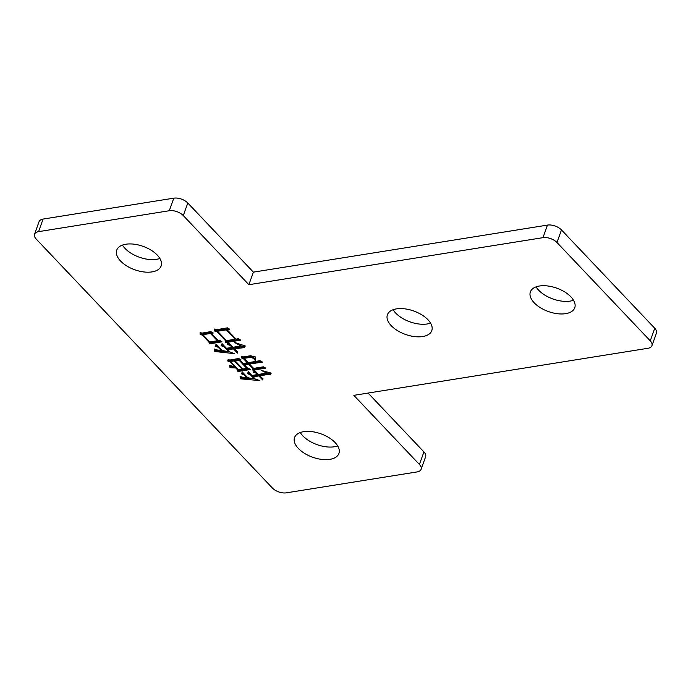 <?xml version="1.0" encoding="UTF-8"?>
<svg xmlns="http://www.w3.org/2000/svg" width="691" height="691" viewBox="0 0 691 691"><rect width="100%" height="100%" fill="white"/><g stroke="black" fill="none" stroke-linecap="round" stroke-linejoin="round"><path stroke-width="1.04" d="M122.454 245.08A23.572 12.421 -160.3 0 0 156.537 259.315A23.572 12.421 -160.3 0 0 159.88 258.477M125.797 244.234A23.572 12.421 19.7 0 1 151.079 250.177A23.572 12.421 19.7 0 1 161.107 266.009A23.572 12.421 19.7 0 1 152.037 271.891A23.572 12.421 19.7 0 1 126.755 265.949A23.572 12.421 19.7 0 1 116.727 250.116A23.572 12.421 19.7 0 1 125.797 244.234M300.283 432.523A23.572 12.421 -160.3 0 0 334.358 446.766A23.572 12.421 -160.3 0 0 337.7 445.92M303.625 431.685A23.572 12.421 19.7 0 1 328.899 437.628A23.572 12.421 19.7 0 1 338.935 453.451A23.572 12.421 19.7 0 1 329.857 459.334A23.572 12.421 19.7 0 1 304.584 453.4A23.572 12.421 19.7 0 1 294.547 437.567A23.572 12.421 19.7 0 1 303.625 431.685M536.095 286.851A23.572 12.421 -160.3 0 0 570.179 301.095A23.572 12.421 -160.3 0 0 573.513 300.248M539.438 286.014A23.572 12.421 19.7 0 1 564.72 291.956A23.572 12.421 19.7 0 1 574.748 307.78A23.572 12.421 19.7 0 1 565.67 313.662A23.572 12.421 19.7 0 1 540.397 307.72A23.572 12.421 19.7 0 1 530.368 291.896A23.572 12.421 19.7 0 1 539.438 286.014M393.136 309.723A23.572 12.421 -160.3 0 0 427.211 323.967A23.572 12.421 -160.3 0 0 430.553 323.12M396.479 308.877A23.572 12.421 19.7 0 1 421.752 314.82A23.572 12.421 19.7 0 1 431.789 330.652A23.572 12.421 19.7 0 1 422.711 336.534A23.572 12.421 19.7 0 1 397.429 330.592A23.572 12.421 19.7 0 1 387.401 314.759A23.572 12.421 19.7 0 1 396.479 308.877M229.766 329.296L227.106 329.719L236.011 339.108L238.404 338.728L240.744 340.179L225.732 342.581L225.637 340.775L216.922 331.594L214.581 330.998L214.797 329.011L216.585 329.702L227.425 327.845L229.766 329.296M258.374 374.436L266.795 373.088L261.362 370.428L271.183 373.114L270.414 374.695L267.529 374.548L259.678 375.809L263.003 378.798L262.64 379.946L258.831 375.939L253.226 376.837L255.325 379.057L259.894 380.629L240.736 378.832L240.079 376.267L241.824 377.079L246.713 377.64L243.906 374.677L241.505 373.848L242.247 371.905L247.749 377.709L254.184 378.875L250.177 374.652L247.533 373.736L248.319 371.663L251.921 375.463L257.536 374.565L256.231 373.192L253.588 372.285L254.366 370.212L258.374 374.436M36.243 239.095A10.477 5.519 19.7 0 1 34.55 234.258A10.477 5.519 19.7 0 1 38.584 231.64L169.286 210.738A10.477 5.519 19.7 0 1 183.288 215.575L248.881 284.709L542.971 237.661A10.477 5.519 19.7 0 1 556.972 242.506L650.257 340.836A10.477 5.519 19.7 0 1 651.95 345.673A10.477 5.519 19.7 0 1 647.916 348.29L353.827 395.338L419.42 464.473A10.477 5.519 19.7 0 1 421.113 469.319A10.477 5.519 19.7 0 1 417.079 471.927L286.368 492.838A10.477 5.519 19.7 0 1 272.366 488.001L36.243 239.095M255.618 360.287L251.533 357.169L244.096 358.361L248.199 362.689L260.023 360.676L262.511 362.101L249.503 364.062L253.606 368.389L263.426 366.817L265.81 368.139L252.906 370.203L252.871 368.631L248.665 364.192L244.45 364.865L247.654 368.243L250.747 369.452L237.834 371.516L237.454 369.754L235.752 367.966L229.982 367.672L229.662 365.289L235.052 367.223L229.844 361.739L227.685 360.987L228.203 359.32L229.706 360.054L238.723 358.491L240.969 359.838L239.846 360.011L243.154 363.501L247.361 362.827L243.353 358.603L241.194 357.852L241.712 356.193L243.215 356.919L250.652 355.735L255.679 357.117L255.031 357.808L255.618 360.287M213.277 333.027L211.308 333.338L218.218 340.62L219.764 340.378L221.966 341.846L209.338 343.868L208.958 342.105L202.256 335.031L200.148 334.522L200.131 332.457L201.91 333.14L210.79 331.602L213.277 333.027M232.927 347.262L240.779 346.01L234.448 342.399L245.305 346.01L244.269 347.642L234.327 348.739L237.851 351.944L237.488 353.101L233.48 348.877L227.875 349.776L229.973 351.987L234.646 353.671L214.806 351.503L214.383 349.015L216.128 349.827L221.258 350.467L218.252 347.305L215.134 346.226L216.197 344.109L222.303 350.544L228.833 351.805L224.031 346.744L221.146 345.742L222.061 343.652L226.467 348.299L232.081 347.4L230.181 345.396L227.296 344.394L228.315 342.408L232.927 347.262M34.55 234.258L39.05 221.681A10.477 5.519 19.7 0 1 43.084 219.073L173.795 198.162A10.477 5.519 19.7 0 1 187.788 202.999L253.381 272.142L547.471 225.093A10.477 5.519 19.7 0 1 561.472 229.93L654.757 328.26A10.477 5.519 19.7 0 1 656.45 333.105L651.95 345.673M368.087 393.058L423.92 451.905A10.477 5.519 19.7 0 1 425.613 456.742L421.113 469.319M253.381 272.142L248.881 284.709M255.307 359.674L255.057 360.374M255.359 359.536L251.835 356.331L251.533 357.169M251.835 356.331L244.398 357.523L244.096 358.361M261.379 361.453L249.805 363.224L249.503 364.062M264.636 367.482L253.208 369.365L252.906 370.203M253.208 369.365L253.174 367.923M253.131 367.888L252.871 368.631M249.537 363.967L248.959 363.354L248.665 364.192M248.959 363.354L244.752 364.027L244.45 364.865M249.632 368.795L238.136 370.678L237.834 371.516M238.136 370.678L237.79 369.089M237.721 369.011L237.454 369.754M236.02 367.223L235.752 367.966M235.916 367.111L235.121 367.042M234.068 366.964L230.284 366.835L229.982 367.672M230.284 366.835L230.112 365.556M235.32 366.48L235.052 367.223M230.621 361.402L230.146 360.901L229.844 361.739M230.146 360.901L227.987 360.149L227.685 360.987M227.987 360.149L228.237 359.337M240.097 359.311L239.846 360.011M247.628 362.084L247.361 362.827M244.13 358.266L243.655 357.765L243.353 358.603M243.655 357.765L241.496 357.014L241.194 357.852M241.496 357.014L241.746 356.21M255.35 356.919L255.031 357.808M239.881 359.916L239.311 359.311L235.381 359.942L235.078 360.78L242.886 369.011L246.817 368.381L239.008 360.149L235.078 360.78M244.484 364.77L243.258 363.483M235.113 360.685L234.534 360.071L230.889 360.659L230.587 361.497L238.395 369.728L242.049 369.141L234.24 360.909L230.587 361.497M234.534 360.071L234.24 360.909M242.308 368.398L242.049 369.141M239.311 359.311L239.008 360.149M247.084 367.638L246.817 368.381M265.793 371.706L267.089 372.25L266.795 373.088M271.088 373.088L270.414 374.695M270.717 373.857L267.832 373.71L267.529 374.548M267.832 373.71L259.98 374.963L259.678 375.809M262.908 379.083L261.561 377.666M259.712 375.705L259.134 375.101L258.831 375.939M259.134 375.101L253.519 375.999L253.226 376.837M255.195 378.918L254.21 378.78M253.044 378.642L241.038 377.994L240.736 378.832M241.038 377.994L240.667 376.543M246.972 376.897L246.713 377.64M244.173 373.943L243.906 374.677M244.018 373.779L241.824 373.019M254.452 378.132L254.184 378.875M253.26 376.742L252.034 375.446M250.444 373.909L250.177 374.652M250.289 373.745L247.853 372.907M257.795 373.822L257.536 374.565M256.499 372.458L256.231 373.192M256.344 372.294L253.899 371.447M212.197 332.406L211.308 333.338M220.973 341.181L209.641 343.03L209.338 343.868M209.641 343.03L209.295 341.44M209.226 341.363L208.958 342.105M202.929 334.591L202.549 334.194L202.256 335.031M202.549 334.194L200.45 333.675L200.148 334.522M200.45 333.675L200.442 332.57M211.342 333.243L210.772 332.639L203.197 333.848L202.895 334.686L209.805 341.967L217.38 340.758L210.47 333.477L202.895 334.686M210.772 332.639L210.47 333.477M217.648 340.015L217.38 340.758M228.756 328.666L227.408 328.881L227.106 329.719M239.682 339.523L226.035 341.743L225.732 342.581M226.035 341.743L225.94 340.076M225.897 340.032L225.637 340.775M217.596 331.153L217.224 330.756L216.922 331.594M217.224 330.756L214.884 330.16L214.581 330.998M214.884 330.16L214.996 329.089M227.14 329.624L226.562 329.02L217.864 330.41L217.561 331.248L226.475 340.637L235.173 339.246L226.259 329.857L217.561 331.248M226.562 329.02L226.259 329.857M235.441 338.504L235.173 339.246M239.38 344.308L241.081 345.172L240.779 346.01M245.08 346.001L244.269 347.642M244.562 346.804L242.204 346.692L241.902 347.53M242.204 346.692L234.629 347.901L234.327 348.739M237.764 352.229L236.417 350.812M234.361 348.644L233.783 348.039L233.48 348.877M233.783 348.039L228.168 348.938L227.875 349.776M229.922 351.935L228.842 351.771M228.375 351.71L215.108 350.665L214.806 351.503M215.108 350.665L214.866 349.24M221.526 349.724L221.258 350.467M218.52 346.562L218.252 347.305M218.365 346.398L215.532 345.422M229.101 351.071L228.833 351.805M227.909 349.681L226.579 348.281M224.29 346.001L224.031 346.744M224.143 345.837L221.5 344.93M232.349 346.657L232.081 347.4M230.449 344.654L230.181 345.396M230.293 344.489L227.71 343.6M423.92 451.905L419.42 464.473M654.757 328.26L650.257 340.836M561.472 229.93L556.972 242.506M547.471 225.093L542.971 237.661M187.788 202.999L183.288 215.575M173.795 198.162L169.286 210.738M43.084 219.073L38.584 231.64"/></g></svg>
